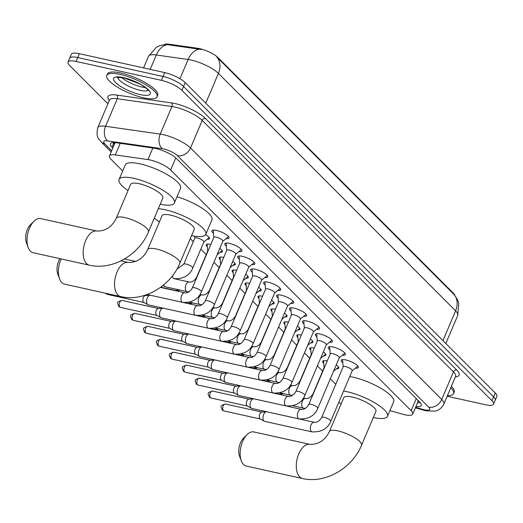 <?xml version="1.0" encoding="UTF-8"?>
<svg xmlns="http://www.w3.org/2000/svg" width="523" height="523" viewBox="0 0 523 523"><rect width="100%" height="100%" fill="white"/><g stroke="black" fill="none" stroke-linecap="round" stroke-linejoin="round"><path stroke-width="0.78" d="M207.337 246.778A8.741 2.393 23 0 1 206.271 244.757A8.741 2.393 23 0 1 210.579 244.431A8.741 2.393 23 0 1 210.802 244.483M220.268 259.728A8.741 2.393 23 0 1 219.202 257.702A8.741 2.393 23 0 1 223.511 257.381A8.741 2.393 23 0 1 223.739 257.434M233.206 272.673A8.741 2.393 23 0 1 232.14 270.653A8.741 2.393 23 0 1 236.448 270.326A8.741 2.393 23 0 1 236.671 270.378M246.137 285.623A8.741 2.393 23 0 1 245.071 283.597A8.741 2.393 23 0 1 249.379 283.276A8.741 2.393 23 0 1 249.602 283.329M259.075 298.568A8.741 2.393 23 0 1 258.002 296.548A8.741 2.393 23 0 1 262.317 296.221A8.741 2.393 23 0 1 262.539 296.273M272.006 311.518A8.741 2.393 23 0 1 270.94 309.492A8.741 2.393 23 0 1 275.248 309.171A8.741 2.393 23 0 1 275.471 309.224M284.937 324.463A8.741 2.393 23 0 1 283.871 322.443A8.741 2.393 23 0 1 288.18 322.116A8.741 2.393 23 0 1 288.408 322.168M297.875 337.413A8.741 2.393 23 0 1 296.809 335.387A8.741 2.393 23 0 1 301.117 335.066A8.741 2.393 23 0 1 301.34 335.119M310.806 350.358A8.741 2.393 23 0 1 309.74 348.338A8.741 2.393 23 0 1 314.048 348.011A8.741 2.393 23 0 1 314.277 348.063M323.744 363.308A8.741 2.393 23 0 1 322.678 361.282A8.741 2.393 23 0 1 326.986 360.962A8.741 2.393 23 0 1 327.208 361.014M213.469 233.33A9.296 2.55 23 0 1 211.867 230.767A9.296 2.55 23 0 1 216.45 230.421A9.296 2.55 23 0 1 225.315 234.036A9.296 2.55 23 0 1 228.982 238.037A9.296 2.55 23 0 1 226.021 238.658M226.407 246.281A9.296 2.55 23 0 1 224.798 243.718A9.296 2.55 23 0 1 229.381 243.372A9.296 2.55 23 0 1 238.246 246.98A9.296 2.55 23 0 1 241.914 250.981A9.296 2.55 23 0 1 238.952 251.609M239.338 259.225A9.296 2.55 23 0 1 237.73 256.662A9.296 2.55 23 0 1 242.319 256.316A9.296 2.55 23 0 1 251.177 259.931A9.296 2.55 23 0 1 254.845 263.932A9.296 2.55 23 0 1 251.89 264.553M252.276 272.176A9.296 2.55 23 0 1 250.667 269.613A9.296 2.55 23 0 1 255.25 269.267A9.296 2.55 23 0 1 264.115 272.875A9.296 2.55 23 0 1 267.783 276.876A9.296 2.55 23 0 1 264.821 277.504M265.207 285.12A9.296 2.55 23 0 1 263.599 282.557A9.296 2.55 23 0 1 268.181 282.211A9.296 2.55 23 0 1 277.046 285.826A9.296 2.55 23 0 1 280.714 289.827A9.296 2.55 23 0 1 277.759 290.448M278.144 298.071A9.296 2.55 23 0 1 276.536 295.508A9.296 2.55 23 0 1 281.119 295.162A9.296 2.55 23 0 1 289.984 298.77A9.296 2.55 23 0 1 293.651 302.771A9.296 2.55 23 0 1 290.69 303.399M291.076 311.022A9.296 2.55 23 0 1 289.467 308.452A9.296 2.55 23 0 1 294.05 308.112A9.296 2.55 23 0 1 302.915 311.721A9.296 2.55 23 0 1 306.583 315.722A9.296 2.55 23 0 1 303.621 316.343M304.007 323.966A9.296 2.55 23 0 1 302.405 321.403A9.296 2.55 23 0 1 306.988 321.057A9.296 2.55 23 0 1 315.853 324.665A9.296 2.55 23 0 1 319.52 328.666A9.296 2.55 23 0 1 316.559 329.294M316.945 336.917A9.296 2.55 23 0 1 315.336 334.347A9.296 2.55 23 0 1 319.919 334.007A9.296 2.55 23 0 1 328.784 337.616A9.296 2.55 23 0 1 332.451 341.617A9.296 2.55 23 0 1 329.49 342.238M329.876 349.861A9.296 2.55 23 0 1 328.267 347.298A9.296 2.55 23 0 1 332.857 346.952A9.296 2.55 23 0 1 341.722 350.56A9.296 2.55 23 0 1 345.389 354.561A9.296 2.55 23 0 1 342.428 355.189M342.813 362.812A9.296 2.55 23 0 1 341.205 360.242A9.296 2.55 23 0 1 345.788 359.902A9.296 2.55 23 0 1 354.653 363.511A9.296 2.55 23 0 1 358.32 367.512A9.296 2.55 23 0 1 355.359 368.133M389.923 410.575L402.2 414.098A16.383 4.491 -157 0 0 404.645 414.726A16.383 4.491 -157 0 0 412.725 414.118A16.383 4.491 -157 0 0 411.117 410.699L170.655 169.982A16.383 4.491 -157 0 0 147.944 159.574L115.308 154.913A16.383 4.491 -157 0 0 109.464 155.932A16.383 4.491 -157 0 0 111.072 159.352L122.689 170.982M454.905 295.508A14.749 4.04 -157 0 0 453.402 293.22L218.065 57.635A14.749 4.04 -157 0 0 197.629 48.266L169.073 44.187A14.749 4.04 -157 0 0 164.196 44.618M190.3 238.658L193.301 241.665M200.799 249.17L206.239 254.616M213.92 262.304L219.17 267.56M226.851 275.255L232.107 280.511M239.789 288.199L245.039 293.455M252.72 301.15L257.976 306.406M265.651 314.094L270.907 319.35M278.589 327.045L283.839 332.301M291.52 339.989L296.776 345.252M304.458 352.94L309.708 358.196M317.389 365.884L322.645 371.147M330.327 378.835L335.766 384.274M336.224 364.936A8.741 2.393 23 0 1 338.767 368.114A8.741 2.393 23 0 1 336.57 368.754M323.292 351.986A8.741 2.393 23 0 1 325.829 355.169A8.741 2.393 23 0 1 323.632 355.803M310.355 339.041A8.741 2.393 23 0 1 312.898 342.219A8.741 2.393 23 0 1 310.701 342.859M297.424 326.091A8.741 2.393 23 0 1 299.96 329.274A8.741 2.393 23 0 1 297.764 329.908M284.486 313.146A8.741 2.393 23 0 1 287.029 316.323A8.741 2.393 23 0 1 284.832 316.964M271.555 300.195A8.741 2.393 23 0 1 274.091 303.379A8.741 2.393 23 0 1 271.895 304.013M258.617 287.251A8.741 2.393 23 0 1 261.16 290.428A8.741 2.393 23 0 1 258.963 291.069M245.686 274.3A8.741 2.393 23 0 1 248.229 277.484A8.741 2.393 23 0 1 246.032 278.118M232.748 261.356A8.741 2.393 23 0 1 235.291 264.533A8.741 2.393 23 0 1 233.095 265.174M219.817 248.405A8.741 2.393 23 0 1 222.36 251.589A8.741 2.393 23 0 1 220.163 252.223M205.617 234.664A8.741 2.393 23 0 1 209.422 238.638A8.741 2.393 23 0 1 207.226 239.279M454.036 294.514A19.116 15.226 -45 0 1 455.605 310.832A21.848 5.988 -157 0 1 457.756 315.389L458.756 303.314L457.39 299.45L454.324 294.815L216.836 57.059A19.116 15.226 135 0 1 218.405 73.383A21.848 5.988 -157 0 0 191.104 60.053A21.848 5.988 -157 0 0 188.123 59.504L156.305 54.961A21.848 5.988 -157 0 0 148.506 56.321L143.583 67.925M107.908 103.783L69.631 65.467A16.383 4.491 23 0 1 68.023 62.047A16.383 4.491 23 0 1 76.103 61.439L161.437 80.346L163.078 76.476A16.383 4.491 23 0 1 183.553 86.472L493.601 396.839A16.383 4.491 23 0 1 495.209 400.258A16.383 4.491 23 0 0 493.601 396.839L183.553 86.472A16.383 4.491 23 0 0 163.078 76.476L77.744 57.569L163.078 76.476L164.719 72.605A16.383 4.491 23 0 1 185.194 82.601L495.242 392.969A16.383 4.491 23 0 1 496.85 396.388L493.568 404.129A16.383 4.491 23 0 1 485.488 404.737L447.172 396.244M68.023 62.047L69.664 58.177A16.383 4.491 23 0 1 77.744 57.569A16.383 4.491 23 0 0 69.664 58.177L71.305 54.314A16.383 4.491 23 0 1 79.385 53.699L164.719 72.605M201.335 49.495L167.471 44.677A19.116 12.794 98.1 0 0 156.305 54.961L150.179 69.389M415.935 406.561A16.383 4.491 -157 0 0 421.342 405.482A16.383 4.491 -157 0 0 419.734 402.063L176.46 158.541A16.383 4.491 -157 0 0 153.749 148.127L116.217 142.766A16.383 4.491 -157 0 0 110.373 143.786A16.383 4.491 -157 0 0 111.981 147.205L112.811 148.035M420.407 402.802A16.383 4.491 23 0 1 417.576 402.69M161.437 80.346A16.383 4.491 23 0 1 181.912 90.342L491.953 400.71A16.383 4.491 23 0 1 493.568 404.129M114.459 144.165L113.628 143.335A16.383 4.491 23 0 1 112.948 142.596M450.761 387.791A27.307 7.479 23 0 1 453.572 393.616A27.307 7.479 23 0 1 447.427 395.636M451.375 386.34A27.307 7.479 23 0 1 454.186 392.165L453.572 393.616M120.257 74.443A27.307 7.479 23 0 1 146.296 85.046A27.307 7.479 23 0 1 157.07 96.801A27.307 7.479 23 0 1 143.603 97.814A27.307 7.479 23 0 1 117.564 87.21A27.307 7.479 23 0 1 106.79 75.462A27.307 7.479 23 0 1 120.257 74.443M106.79 75.462L107.405 74.011A27.307 7.479 23 0 1 120.872 72.998A27.307 7.479 23 0 1 146.911 83.595A27.307 7.479 23 0 1 157.685 95.349L157.07 96.801M241.28 460.809L239.534 456.121A12.016 6.479 -77.5 0 1 243.528 438.097L247.091 434.587A17.481 9.427 102.5 0 0 241.28 460.809A17.481 9.427 102.5 0 0 243.509 464.476A17.481 9.427 102.5 0 0 246.294 466.065L302.431 478.506A17.481 9.427 -77.5 0 1 299.646 476.911A17.481 9.427 -77.5 0 1 297.764 456.618A17.481 9.427 -77.5 0 1 309.995 444.373L253.858 431.939A17.481 9.427 102.5 0 0 247.091 434.587M329.385 431.567A17.481 4.785 -157 0 1 338.008 430.919A17.481 4.785 -157 0 1 359.85 441.582A17.481 4.785 -157 0 1 361.563 445.223L375.932 411.379A17.481 4.785 -157 0 0 369.035 403.854A17.481 4.785 -157 0 0 352.371 397.068A17.481 4.785 -157 0 0 343.755 397.722L329.385 431.567C325.162 440.209 318.697 444.478 309.995 444.373M343.572 391.041A30.04 8.231 23 0 1 347.004 391.694A30.04 8.231 23 0 1 375.645 403.357A30.04 8.231 23 0 1 387.497 416.288A30.04 8.231 23 0 1 373.317 417.537M349.73 376.534A30.04 8.231 23 0 1 353.162 377.188A30.04 8.231 23 0 1 381.803 388.851A30.04 8.231 23 0 1 393.656 401.782L387.497 416.288M341.14 403.88A30.04 8.231 23 0 1 338.826 402.226M61.165 258.937A17.481 9.427 102.5 0 0 59.55 278.883L57.805 274.202A12.016 6.479 -77.5 0 1 59.883 258.65M59.55 278.883A17.481 9.427 102.5 0 0 61.779 282.557A17.481 9.427 102.5 0 0 64.564 284.146L120.702 296.587A17.481 9.427 -77.5 0 1 117.917 294.992A17.481 9.427 -77.5 0 1 116.034 274.693A17.481 9.427 -77.5 0 1 128.266 262.454L121.016 260.846M147.656 249.648A17.481 4.785 -157 0 1 156.279 249A17.481 4.785 -157 0 1 178.121 259.663A17.481 4.785 -157 0 1 179.834 263.304L194.203 229.46A17.481 4.785 -157 0 0 187.306 221.935A17.481 4.785 -157 0 0 170.642 215.149A17.481 4.785 -157 0 0 162.025 215.796L147.656 249.648C143.433 258.29 136.967 262.559 128.266 262.454M158.299 208.716A30.04 8.231 23 0 1 165.275 209.775A30.04 8.231 23 0 1 193.915 221.438A30.04 8.231 23 0 1 205.768 234.363A30.04 8.231 23 0 1 191.588 235.618M177.029 196.74A30.04 8.231 23 0 1 211.926 219.856L205.768 234.363M159.41 221.961A30.04 8.231 23 0 1 154.337 218.039M28.17 247.477L26.431 242.79A12.016 6.479 -77.5 0 1 30.426 224.766L33.982 221.255A17.481 9.427 102.5 0 0 28.17 247.477A17.481 9.427 102.5 0 0 30.399 251.145A17.481 9.427 102.5 0 0 33.184 252.733L89.328 265.174A17.481 9.427 -77.5 0 1 86.537 263.579A17.481 9.427 -77.5 0 1 84.654 243.287A17.481 9.427 -77.5 0 1 96.886 231.042L40.748 218.607A17.481 9.427 102.5 0 0 33.982 221.255M116.283 218.235A17.481 4.785 -157 0 1 124.899 217.588A17.481 4.785 -157 0 1 146.741 228.25A17.481 4.785 -157 0 1 148.46 231.892L162.823 198.047A17.481 4.785 -157 0 0 155.932 190.522A17.481 4.785 -157 0 0 139.268 183.736A17.481 4.785 -157 0 0 130.645 184.39L116.283 218.235C112.053 226.877 105.587 231.146 96.886 231.042M128.03 190.549A30.04 8.231 23 0 1 119.081 179.481A30.04 8.231 23 0 1 133.895 178.363A30.04 8.231 23 0 1 162.535 190.026A30.04 8.231 23 0 1 174.388 202.957A30.04 8.231 23 0 1 160.208 204.205M119.081 179.481L125.239 164.974A30.04 8.231 23 0 1 140.053 163.856A30.04 8.231 23 0 1 168.694 175.519A30.04 8.231 23 0 1 180.546 188.45L174.388 202.957M352.195 370.722L357.51 366.375A8.191 2.242 -157 0 0 357.712 366.113A8.191 2.242 -157 0 0 357.758 365.95M352.116 370.787A4.916 1.347 -157 0 0 352.234 370.63A4.916 1.347 -157 0 0 350.299 368.519A4.916 1.347 -157 0 0 345.611 366.61A4.916 1.347 -157 0 0 343.186 366.793L321.671 417.465A4.916 1.347 -157 0 1 324.097 417.289A4.916 1.347 -157 0 1 330.105 420.152A4.916 1.347 -157 0 1 330.726 421.309L352.234 370.63M314.173 422.27A4.916 2.648 -77.5 0 0 310.78 425.565A4.916 2.648 -77.5 0 0 311.139 431.279A4.916 2.648 -77.5 0 0 311.263 431.423A4.916 2.648 -77.5 0 0 312.048 431.867L264.71 421.381A4.916 2.648 -77.5 0 1 264.311 421.231A4.916 2.648 -77.5 0 1 263.925 420.937A4.916 2.648 -77.5 0 1 263.67 414.478A4.916 2.648 -77.5 0 1 266.41 411.751A4.916 2.648 -77.5 0 1 266.841 411.784L314.173 422.27C316.984 422.662 319.481 421.061 321.671 417.465M260.513 419.054A3.55 1.915 -77.5 0 1 260.225 418.943A3.55 1.915 -77.5 0 1 259.951 418.733A3.55 1.915 -77.5 0 1 259.768 414.066A3.55 1.915 -77.5 0 1 261.742 412.098L266.41 411.751M342.715 359.569A8.191 2.242 -157 0 0 342.63 359.706A8.191 2.242 -157 0 0 342.585 360.033L343.147 366.878M339.264 357.778L344.579 353.424A8.191 2.242 -157 0 0 344.781 353.162A8.191 2.242 -157 0 0 344.827 353.005M339.179 357.843A4.916 1.347 -157 0 0 339.303 357.686A4.916 1.347 -157 0 0 337.361 355.568A4.916 1.347 -157 0 0 332.674 353.659A4.916 1.347 -157 0 0 330.248 353.842L308.74 404.521A4.916 1.347 -157 0 1 311.165 404.338A4.916 1.347 -157 0 1 317.167 407.201A4.916 1.347 -157 0 1 317.788 408.365L339.303 357.686M301.241 409.326A4.916 2.648 -77.5 0 0 297.849 412.621A4.916 2.648 -77.5 0 0 298.202 418.335A4.916 2.648 -77.5 0 0 298.332 418.472A4.916 2.648 -77.5 0 0 299.117 418.923L251.779 408.437A4.916 2.648 -77.5 0 1 251.38 408.28A4.916 2.648 -77.5 0 1 250.994 407.986A4.916 2.648 -77.5 0 1 250.739 401.533A4.916 2.648 -77.5 0 1 253.478 398.807A4.916 2.648 -77.5 0 1 253.903 398.833L301.241 409.326C304.053 409.712 306.55 408.11 308.74 404.521M247.582 406.11A3.55 1.915 -77.5 0 1 247.294 405.998A3.55 1.915 -77.5 0 1 247.013 405.783A3.55 1.915 -77.5 0 1 246.83 401.121A3.55 1.915 -77.5 0 1 248.811 399.154L253.478 398.807M329.784 346.618A8.191 2.242 -157 0 0 329.699 346.762A8.191 2.242 -157 0 0 329.647 347.089L330.216 353.934M326.332 344.827L331.647 340.48A8.191 2.242 -157 0 0 331.844 340.218A8.191 2.242 -157 0 0 331.889 340.055M326.247 344.892A4.916 1.347 -157 0 0 326.365 344.735A4.916 1.347 -157 0 0 324.43 342.624A4.916 1.347 -157 0 0 319.743 340.715A4.916 1.347 -157 0 0 317.317 340.898L295.809 391.57A4.916 1.347 -157 0 1 298.228 391.394A4.916 1.347 -157 0 1 304.236 394.257A4.916 1.347 -157 0 1 304.857 395.414L326.365 344.735M288.304 396.375A4.916 2.648 -77.5 0 0 284.917 399.67A4.916 2.648 -77.5 0 0 285.27 405.384A4.916 2.648 -77.5 0 0 285.395 405.528A4.916 2.648 -77.5 0 0 286.179 405.972L238.841 395.486A4.916 2.648 -77.5 0 1 238.442 395.336A4.916 2.648 -77.5 0 1 238.057 395.042A4.916 2.648 -77.5 0 1 237.808 388.582A4.916 2.648 -77.5 0 1 240.541 385.856A4.916 2.648 -77.5 0 1 240.972 385.889L288.304 396.375C291.115 396.767 293.612 395.166 295.809 391.57M234.65 393.159A3.55 1.915 -77.5 0 1 234.356 393.048A3.55 1.915 -77.5 0 1 234.082 392.838A3.55 1.915 -77.5 0 1 233.899 388.171A3.55 1.915 -77.5 0 1 235.873 386.203L240.541 385.856M316.846 333.674A8.191 2.242 -157 0 0 316.761 333.811A8.191 2.242 -157 0 0 316.716 334.138L317.278 340.983M313.395 331.883L318.71 327.529A8.191 2.242 -157 0 0 318.912 327.267A8.191 2.242 -157 0 0 318.958 327.11M313.31 331.948A4.916 1.347 -157 0 0 313.434 331.791A4.916 1.347 -157 0 0 311.492 329.673A4.916 1.347 -157 0 0 306.805 327.764A4.916 1.347 -157 0 0 304.379 327.947L282.871 378.626A4.916 1.347 -157 0 1 285.296 378.443A4.916 1.347 -157 0 1 291.298 381.306A4.916 1.347 -157 0 1 291.919 382.47L313.434 331.791M275.373 383.431A4.916 2.648 -77.5 0 0 271.98 386.726A4.916 2.648 -77.5 0 0 272.333 392.44A4.916 2.648 -77.5 0 0 272.463 392.577A4.916 2.648 -77.5 0 0 273.248 393.028L225.91 382.542A4.916 2.648 -77.5 0 1 225.511 382.385A4.916 2.648 -77.5 0 1 225.125 382.091A4.916 2.648 -77.5 0 1 224.87 375.638A4.916 2.648 -77.5 0 1 227.61 372.912A4.916 2.648 -77.5 0 1 228.035 372.938L275.373 383.431C278.184 383.817 280.681 382.215 282.871 378.626M221.713 380.208A3.55 1.915 -77.5 0 1 221.425 380.103A3.55 1.915 -77.5 0 1 221.151 379.888A3.55 1.915 -77.5 0 1 220.961 375.226A3.55 1.915 -77.5 0 1 222.942 373.259L227.61 372.912M303.915 320.723A8.191 2.242 -157 0 0 303.83 320.867A8.191 2.242 -157 0 0 303.778 321.194L304.347 328.039M300.464 318.932L305.778 314.584A8.191 2.242 -157 0 0 305.981 314.323A8.191 2.242 -157 0 0 306.02 314.16M300.379 318.997A4.916 1.347 -157 0 0 300.496 318.84A4.916 1.347 -157 0 0 298.561 316.729A4.916 1.347 -157 0 0 293.874 314.82A4.916 1.347 -157 0 0 291.448 315.003L269.94 365.675A4.916 1.347 -157 0 1 272.359 365.492A4.916 1.347 -157 0 1 278.367 368.362A4.916 1.347 -157 0 1 278.988 369.519L300.496 318.84M262.441 370.48A4.916 2.648 -77.5 0 0 259.048 373.775A4.916 2.648 -77.5 0 0 259.401 379.489A4.916 2.648 -77.5 0 0 259.526 379.633A4.916 2.648 -77.5 0 0 260.31 380.077L212.979 369.591A4.916 2.648 -77.5 0 1 212.573 369.441A4.916 2.648 -77.5 0 1 212.194 369.146A4.916 2.648 -77.5 0 1 211.939 362.687A4.916 2.648 -77.5 0 1 214.672 359.961A4.916 2.648 -77.5 0 1 215.103 359.994L262.441 370.48C265.246 370.872 267.75 369.271 269.94 365.675M208.782 367.264A3.55 1.915 -77.5 0 1 208.487 367.153A3.55 1.915 -77.5 0 1 208.213 366.943A3.55 1.915 -77.5 0 1 208.03 362.276A3.55 1.915 -77.5 0 1 210.004 360.308L214.672 359.961M290.978 307.779A8.191 2.242 -157 0 0 290.893 307.916A8.191 2.242 -157 0 0 290.847 308.243L291.409 315.088M287.526 305.988L292.841 301.634A8.191 2.242 -157 0 0 293.043 301.372A8.191 2.242 -157 0 0 293.089 301.215M287.441 306.053A4.916 1.347 -157 0 0 287.565 305.896A4.916 1.347 -157 0 0 285.623 303.778A4.916 1.347 -157 0 0 280.936 301.869A4.916 1.347 -157 0 0 278.517 302.052L257.002 352.731A4.916 1.347 -157 0 1 259.428 352.548A4.916 1.347 -157 0 1 265.429 355.411A4.916 1.347 -157 0 1 266.057 356.575L287.565 305.896M249.504 357.529A4.916 2.648 -77.5 0 0 246.111 360.831A4.916 2.648 -77.5 0 0 246.464 366.545A4.916 2.648 -77.5 0 0 246.595 366.682A4.916 2.648 -77.5 0 0 247.379 367.133L200.041 356.647A4.916 2.648 -77.5 0 1 199.642 356.49A4.916 2.648 -77.5 0 1 199.256 356.196A4.916 2.648 -77.5 0 1 199.001 349.743A4.916 2.648 -77.5 0 1 201.741 347.017A4.916 2.648 -77.5 0 1 202.166 347.043L249.504 357.529C252.315 357.922 254.812 356.32 257.002 352.731M195.844 354.313A3.55 1.915 -77.5 0 1 195.556 354.202A3.55 1.915 -77.5 0 1 195.282 353.993A3.55 1.915 -77.5 0 1 195.099 349.331A3.55 1.915 -77.5 0 1 197.073 347.364L201.741 347.017M278.046 294.828A8.191 2.242 -157 0 0 277.961 294.972A8.191 2.242 -157 0 0 277.916 295.299L278.478 302.144M274.595 293.037L279.91 288.689A8.191 2.242 -157 0 0 280.112 288.428A8.191 2.242 -157 0 0 280.151 288.265L280.112 288.428M274.51 293.102A4.916 1.347 -157 0 0 274.634 292.945A4.916 1.347 -157 0 0 272.692 290.834A4.916 1.347 -157 0 0 268.005 288.925A4.916 1.347 -157 0 0 265.579 289.108L244.071 339.78A4.916 1.347 -157 0 1 246.496 339.597A4.916 1.347 -157 0 1 252.498 342.467A4.916 1.347 -157 0 1 253.119 343.624L274.634 292.945M236.573 344.585A4.916 2.648 -77.5 0 0 233.18 347.88A4.916 2.648 -77.5 0 0 233.533 353.594A4.916 2.648 -77.5 0 0 233.663 353.738A4.916 2.648 -77.5 0 0 234.441 354.182L187.11 343.696A4.916 2.648 -77.5 0 1 186.704 343.546A4.916 2.648 -77.5 0 1 186.325 343.251A4.916 2.648 -77.5 0 1 186.07 336.792A4.916 2.648 -77.5 0 1 188.803 334.066A4.916 2.648 -77.5 0 1 189.234 334.099L236.573 344.585C239.377 344.977 241.881 343.376 244.071 339.78M182.913 341.369A3.55 1.915 -77.5 0 1 182.625 341.258A3.55 1.915 -77.5 0 1 182.344 341.048A3.55 1.915 -77.5 0 1 182.161 336.381A3.55 1.915 -77.5 0 1 184.135 334.413L188.803 334.066M265.03 282.021L265.089 281.884A8.191 2.242 -157 0 0 265.03 282.021A8.191 2.242 -157 0 0 264.978 282.348L265.54 289.193M261.657 280.086L266.972 275.739A8.191 2.242 -157 0 0 267.175 275.477A8.191 2.242 -157 0 0 267.22 275.32L267.175 275.477M261.578 280.158A4.916 1.347 -157 0 0 261.696 280.001A4.916 1.347 -157 0 0 259.754 277.883A4.916 1.347 -157 0 0 255.074 275.974A4.916 1.347 -157 0 0 252.648 276.157L231.133 326.836A4.916 1.347 -157 0 1 233.559 326.653A4.916 1.347 -157 0 1 239.56 329.516A4.916 1.347 -157 0 1 240.188 330.68L261.696 280.001M223.635 331.634A4.916 2.648 -77.5 0 0 220.242 334.936A4.916 2.648 -77.5 0 0 220.595 340.65A4.916 2.648 -77.5 0 0 220.726 340.787A4.916 2.648 -77.5 0 0 221.51 341.238L174.172 330.752A4.916 2.648 -77.5 0 1 173.773 330.595A4.916 2.648 -77.5 0 1 173.388 330.301A4.916 2.648 -77.5 0 1 173.133 323.848A4.916 2.648 -77.5 0 1 175.872 321.122A4.916 2.648 -77.5 0 1 176.297 321.148L223.635 331.634C226.446 332.027 228.943 330.425 231.133 326.836M169.975 328.418A3.55 1.915 -77.5 0 1 169.687 328.307A3.55 1.915 -77.5 0 1 169.413 328.098A3.55 1.915 -77.5 0 1 169.23 323.436A3.55 1.915 -77.5 0 1 171.204 321.468L175.872 321.122M252.178 268.933A8.191 2.242 -157 0 0 252.093 269.077A8.191 2.242 -157 0 0 252.047 269.404L252.609 276.249M248.726 267.142L254.041 262.794A8.191 2.242 -157 0 0 254.243 262.533A8.191 2.242 -157 0 0 254.289 262.369M248.641 267.207A4.916 1.347 -157 0 0 248.765 267.05A4.916 1.347 -157 0 0 246.823 264.939A4.916 1.347 -157 0 0 242.136 263.03A4.916 1.347 -157 0 0 239.711 263.213L218.202 313.885A4.916 1.347 -157 0 1 220.628 313.702A4.916 1.347 -157 0 1 226.629 316.572A4.916 1.347 -157 0 1 227.25 317.729L248.765 267.05M210.704 318.69A4.916 2.648 -77.5 0 0 207.311 321.985A4.916 2.648 -77.5 0 0 207.664 327.699A4.916 2.648 -77.5 0 0 207.794 327.843A4.916 2.648 -77.5 0 0 208.579 328.287L161.241 317.801A4.916 2.648 -77.5 0 1 160.836 317.651A4.916 2.648 -77.5 0 1 160.456 317.356A4.916 2.648 -77.5 0 1 160.201 310.897A4.916 2.648 -77.5 0 1 162.941 308.171A4.916 2.648 -77.5 0 1 163.366 308.204L210.704 318.69C213.508 319.082 216.012 317.481 218.202 313.885M157.044 315.474A3.55 1.915 -77.5 0 1 156.756 315.362A3.55 1.915 -77.5 0 1 156.475 315.147A3.55 1.915 -77.5 0 1 156.292 310.485A3.55 1.915 -77.5 0 1 158.273 308.518L162.941 308.171M239.246 255.989A8.191 2.242 -157 0 0 239.161 256.126A8.191 2.242 -157 0 0 239.109 256.453L239.678 263.298M235.788 254.191L241.11 249.844A8.191 2.242 -157 0 0 241.306 249.582A8.191 2.242 -157 0 0 241.351 249.425L241.306 249.582M235.71 254.263A4.916 1.347 -157 0 0 235.827 254.106A4.916 1.347 -157 0 0 233.892 251.988A4.916 1.347 -157 0 0 229.205 250.079A4.916 1.347 -157 0 0 226.779 250.262L205.271 300.941A4.916 1.347 -157 0 1 207.69 300.758A4.916 1.347 -157 0 1 213.698 303.621A4.916 1.347 -157 0 1 214.319 304.778L235.827 254.106M197.766 305.739A4.916 2.648 -77.5 0 0 194.373 309.041A4.916 2.648 -77.5 0 0 194.733 314.754A4.916 2.648 -77.5 0 0 194.857 314.892A4.916 2.648 -77.5 0 0 195.641 315.343L148.303 304.857A4.916 2.648 -77.5 0 1 147.904 304.7A4.916 2.648 -77.5 0 1 147.519 304.406A4.916 2.648 -77.5 0 1 147.27 297.953A4.916 2.648 -77.5 0 1 150.003 295.227A4.916 2.648 -77.5 0 1 150.434 295.253L197.766 305.739C200.577 306.132 203.074 304.53 205.271 300.941M144.113 302.523A3.55 1.915 -77.5 0 1 143.818 302.412A3.55 1.915 -77.5 0 1 143.544 302.202A3.55 1.915 -77.5 0 1 143.361 297.541A3.55 1.915 -77.5 0 1 145.335 295.573L150.003 295.227M226.224 243.182L226.282 243.038A8.191 2.242 -157 0 0 226.224 243.182A8.191 2.242 -157 0 0 226.178 243.509L226.74 250.354M222.857 241.247L228.172 236.899A8.191 2.242 -157 0 0 228.374 236.638A8.191 2.242 -157 0 0 228.42 236.474M222.772 241.312A4.916 1.347 -157 0 0 222.896 241.155A4.916 1.347 -157 0 0 220.954 239.044A4.916 1.347 -157 0 0 216.267 237.135A4.916 1.347 -157 0 0 213.842 237.318L192.333 287.99A4.916 1.347 -157 0 1 194.759 287.807A4.916 1.347 -157 0 1 200.76 290.677A4.916 1.347 -157 0 1 201.381 291.834L222.896 241.155M213.377 230.087A8.191 2.242 -157 0 0 213.292 230.231A8.191 2.242 -157 0 0 213.24 230.558L213.809 237.403M333.556 371.212L338.473 367.198A8.191 2.242 -157 0 0 338.564 367.1M281.452 394.858A4.916 2.648 -77.5 0 1 283.303 393.662A4.916 2.648 -77.5 0 1 283.734 393.695L292.207 395.571M278.184 394.133A3.55 1.915 -77.5 0 1 278.635 394.009L283.303 393.662M323.541 360.72A8.191 2.242 -157 0 0 323.541 360.857L324.103 367.702M324.528 367.323A4.916 1.347 -157 0 0 324.142 367.617L313.061 393.727A4.916 1.347 -157 0 1 313.447 393.433M320.625 358.268L325.535 354.248A8.191 2.242 -157 0 0 325.633 354.156M268.521 381.908A4.916 2.648 -77.5 0 1 270.371 380.718A4.916 2.648 -77.5 0 1 270.796 380.744L279.269 382.62M265.246 381.182A3.55 1.915 -77.5 0 1 265.704 381.064L270.371 380.718M310.61 347.775A8.191 2.242 -157 0 0 310.603 347.913L311.172 354.757M311.597 354.378A4.916 1.347 -157 0 0 311.211 354.666L300.124 380.777A4.916 1.347 -157 0 1 300.509 380.489M307.687 345.317L312.604 341.303A8.191 2.242 -157 0 0 312.702 341.205M255.59 368.963A4.916 2.648 -77.5 0 1 257.434 367.767A4.916 2.648 -77.5 0 1 257.865 367.8L266.338 369.676M252.315 368.238A3.55 1.915 -77.5 0 1 252.766 368.114L257.434 367.767M297.672 334.825A8.191 2.242 -157 0 0 297.672 334.962L298.234 341.807M298.659 341.427A4.916 1.347 -157 0 0 298.273 341.722L287.192 367.832A4.916 1.347 -157 0 1 287.578 367.538M294.756 332.373L299.666 328.352A8.191 2.242 -157 0 0 299.764 328.261M242.652 356.013A4.916 2.648 -77.5 0 1 244.503 354.823A4.916 2.648 -77.5 0 1 244.927 354.849L253.4 356.725M239.377 355.287A3.55 1.915 -77.5 0 1 239.835 355.169L244.503 354.823M284.741 321.88A8.191 2.242 -157 0 0 284.741 322.018L285.303 328.862M285.728 328.483A4.916 1.347 -157 0 0 285.342 328.771L274.255 354.882A4.916 1.347 -157 0 1 274.64 354.594M281.825 319.422L286.735 315.408A8.191 2.242 -157 0 0 286.833 315.31M229.721 343.068A4.916 2.648 -77.5 0 1 231.571 341.872A4.916 2.648 -77.5 0 1 231.996 341.905L240.469 343.781M226.446 342.343A3.55 1.915 -77.5 0 1 226.904 342.219L231.571 341.872M271.803 308.93A8.191 2.242 -157 0 0 271.803 309.067L272.365 315.912M272.79 315.532A4.916 1.347 -157 0 0 272.405 315.827L261.323 341.937A4.916 1.347 -157 0 1 261.709 341.643M268.887 306.478L273.797 302.457A8.191 2.242 -157 0 0 273.895 302.366M216.784 330.118A4.916 2.648 -77.5 0 1 218.634 328.928A4.916 2.648 -77.5 0 1 219.065 328.954L227.538 330.83M213.508 329.392A3.55 1.915 -77.5 0 1 213.966 329.274L218.634 328.928M258.872 295.985A8.191 2.242 -157 0 0 258.872 296.123L259.434 302.967M259.859 302.588A4.916 1.347 -157 0 0 259.473 302.876L248.386 328.987A4.916 1.347 -157 0 1 248.778 328.699M255.956 293.527L260.866 289.507A8.191 2.242 -157 0 0 260.964 289.415M203.852 317.173A4.916 2.648 -77.5 0 1 205.702 315.977A4.916 2.648 -77.5 0 1 206.127 316.01L214.6 317.886M200.577 316.448A3.55 1.915 -77.5 0 1 201.035 316.323L205.702 315.977M245.934 283.035A8.191 2.242 -157 0 0 245.934 283.172L246.503 290.017M246.928 289.637A4.916 1.347 -157 0 0 246.536 289.932L235.455 316.042A4.916 1.347 -157 0 1 235.84 315.748M243.018 280.583L247.935 276.562A8.191 2.242 -157 0 0 248.026 276.471M190.915 304.223A4.916 2.648 -77.5 0 1 192.765 303.033A4.916 2.648 -77.5 0 1 193.196 303.059L201.669 304.935M187.646 303.497A3.55 1.915 -77.5 0 1 188.097 303.379L192.765 303.033M233.003 270.09A8.191 2.242 -157 0 0 233.003 270.228L233.565 277.072M233.99 276.693A4.916 1.347 -157 0 0 233.604 276.981L222.517 303.092A4.916 1.347 -157 0 1 222.909 302.804M230.087 267.632L234.997 263.612A8.191 2.242 -157 0 0 235.095 263.52M177.983 291.278A4.916 2.648 -77.5 0 1 179.834 290.082A4.916 2.648 -77.5 0 1 180.258 290.115L188.731 291.991M174.708 290.553A3.55 1.915 -77.5 0 1 175.166 290.428L179.834 290.082M220.065 257.139A8.191 2.242 -157 0 0 220.065 257.277L220.634 264.122M221.059 263.742A4.916 1.347 -157 0 0 220.667 264.037L209.586 290.147A4.916 1.347 -157 0 1 209.971 289.853M217.15 254.688L222.066 250.667A8.191 2.242 -157 0 0 222.164 250.576M172.4 275.909A4.916 2.648 -77.5 0 0 173.178 278.066A4.916 2.648 -77.5 0 0 173.309 278.203A4.916 2.648 -77.5 0 0 174.094 278.654L189.156 282.002A4.916 2.648 -77.5 0 0 185.763 285.296A4.916 2.648 -77.5 0 0 186.116 291.01A4.916 2.648 -77.5 0 0 186.24 291.154A4.916 2.648 -77.5 0 0 187.025 291.599L165.196 286.761A4.916 2.648 -77.5 0 1 164.797 286.611A4.916 2.648 -77.5 0 1 164.418 286.316A4.916 2.648 -77.5 0 1 163.673 284.917M207.134 244.195A8.191 2.242 -157 0 0 207.134 244.333L207.696 251.177M208.121 250.798A4.916 1.347 -157 0 0 207.736 251.086L196.655 277.197A4.916 1.347 -157 0 1 197.04 276.909M203.813 242.071L209.128 237.717A8.191 2.242 -157 0 0 209.226 237.625M203.728 242.136A4.916 1.347 -157 0 0 203.852 241.979A4.916 1.347 -157 0 0 201.911 239.867A4.916 1.347 -157 0 0 197.223 237.958A4.916 1.347 -157 0 0 194.804 238.142L183.717 264.252A4.916 1.347 -157 0 1 186.142 264.069A4.916 1.347 -157 0 1 192.144 266.933A4.916 1.347 -157 0 1 192.771 268.09L203.852 241.979M169.073 44.187L168.772 44.893M197.629 48.266L197.328 48.972M218.065 57.635L217.862 58.112M453.402 293.22L453.199 293.691M113.609 142.57A16.383 13.049 -45 0 0 114.864 143.21M416.256 398.585L411.117 410.699M120.225 143.341L115.308 154.913M152.86 148.002L147.944 159.574M175.787 157.9L170.655 169.982M199.368 49.214A19.116 12.794 98.1 0 0 188.123 59.504L179.958 78.738M442.955 340.636L455.605 310.832L218.405 73.383L205.755 103.181M185.194 82.601L181.912 90.342M495.242 392.969L491.953 400.71M79.385 53.699L76.103 61.439M415.595 407.358L422.695 409.398A10.924 2.994 -157 0 0 424.33 409.816A10.924 2.994 -157 0 0 428.644 407.129L177.434 155.658A10.924 2.994 -157 0 0 163.777 148.996A10.924 2.994 -157 0 0 162.293 148.722L107.627 140.909A10.924 2.994 -157 0 0 104.803 143.864L111.667 150.742M109.477 100.089L97.781 127.651A21.848 5.988 23 0 1 105.574 126.291L160.241 134.097A21.848 5.988 23 0 1 163.215 134.646A21.848 5.988 23 0 1 190.522 147.976L441.732 399.448A21.848 5.988 23 0 1 443.877 404.004L455.579 376.442A21.848 5.988 -157 0 0 453.428 371.886L202.218 120.414A21.848 5.988 -157 0 0 174.917 107.084A21.848 5.988 -157 0 0 171.936 106.535L117.27 98.723A21.848 5.988 -157 0 0 109.477 100.089L109.575 99.893M109.3 100.508A24.581 6.734 23 0 1 116.76 95.068L171.426 102.881A24.581 6.734 23 0 1 205.493 118.492L456.703 369.97A2.733 2.177 -45 0 0 453.428 371.886L441.732 399.448A10.924 8.701 135 0 1 428.644 407.129M171.426 102.881A2.733 1.831 -81.9 0 1 171.936 106.535L160.241 134.097A10.924 7.309 98.1 0 0 162.293 148.722M456.703 369.97A24.581 6.734 23 0 1 455.396 376.867M177.434 155.658A10.924 8.701 135 0 0 190.522 147.976L202.218 120.414A2.733 2.177 -45 0 1 205.493 118.492M107.627 140.909A10.924 7.309 98.1 0 1 105.574 126.291L117.27 98.723A2.733 1.831 -81.9 0 0 116.76 95.068M104.803 143.864A10.924 8.701 135 0 1 101.181 141.916L111.17 151.918M422.695 409.398A10.924 4.289 106 0 0 423.787 410.228L415.399 407.822M114.517 144.015L113.092 142.589M113.628 143.335L111.981 147.205M148.127 90.218A16.651 4.563 23 0 1 140.275 90.355A16.651 4.563 23 0 1 117.734 77.319M123.408 77.607A19.926 5.459 23 0 1 148.31 89.76A19.926 5.459 23 0 1 140.445 94.656A19.926 5.459 23 0 1 115.544 82.503A19.926 5.459 23 0 1 123.408 77.607M145.329 87.537A16.651 4.563 23 0 1 141.713 86.968A16.651 4.563 23 0 1 121.604 77.469M225.491 404.024C219.693 405.671 220.732 406.044 222.216 409.999L223.955 410.954A3.55 1.915 -77.5 0 1 223.393 410.633A3.55 1.915 -77.5 0 1 223.007 406.508A3.55 1.915 -77.5 0 1 225.491 404.024L261.899 412.085M222.216 409.999A3.55 2.824 -45 0 0 223.393 410.633M212.56 391.073C206.762 392.727 207.801 393.093 209.278 397.049L211.024 398.01A3.55 1.915 -77.5 0 1 210.455 397.683A3.55 1.915 -77.5 0 1 210.076 393.558A3.55 1.915 -77.5 0 1 212.56 391.073L248.968 399.141M209.278 397.049A3.55 2.824 -45 0 0 210.455 397.683M199.623 378.129C193.824 379.776 194.863 380.149 196.347 384.104L198.093 385.059A3.55 1.915 -77.5 0 1 197.524 384.738A3.55 1.915 -77.5 0 1 197.138 380.613A3.55 1.915 -77.5 0 1 199.623 378.129L236.03 386.19M196.347 384.104A3.55 2.824 -45 0 0 197.524 384.738M186.691 365.178C180.893 366.832 181.932 367.198 183.41 371.153L185.155 372.115A3.55 1.915 -77.5 0 1 184.586 371.788A3.55 1.915 -77.5 0 1 184.207 367.662A3.55 1.915 -77.5 0 1 186.691 365.178L223.099 373.245M183.41 371.153A3.55 2.824 -45 0 0 184.586 371.788M173.76 352.234C167.955 353.881 168.994 354.254 170.478 358.209L172.224 359.164A3.55 1.915 -77.5 0 1 171.655 358.843A3.55 1.915 -77.5 0 1 171.269 354.718A3.55 1.915 -77.5 0 1 173.76 352.234L210.168 360.295M170.478 358.209A3.55 2.824 -45 0 0 171.655 358.843M160.823 339.283C155.024 340.937 156.063 341.303 157.541 345.258L159.286 346.219A3.55 1.915 -77.5 0 1 158.724 345.893A3.55 1.915 -77.5 0 1 158.338 341.767A3.55 1.915 -77.5 0 1 160.823 339.283L197.23 347.35M157.541 345.258A3.55 2.824 -45 0 0 158.724 345.893M147.891 326.339C142.086 327.986 143.132 328.359 144.609 332.314L146.355 333.269A3.55 1.915 -77.5 0 1 145.786 332.948A3.55 1.915 -77.5 0 1 145.407 328.823A3.55 1.915 -77.5 0 1 147.891 326.339L184.299 334.4M144.609 332.314A3.55 2.824 -45 0 0 145.786 332.948M134.954 313.388C129.155 315.042 130.194 315.408 131.678 319.363L133.417 320.324A3.55 1.915 -77.5 0 1 132.855 319.998A3.55 1.915 -77.5 0 1 132.469 315.872A3.55 1.915 -77.5 0 1 134.954 313.388L171.361 321.455M131.678 319.363A3.55 2.824 -45 0 0 132.855 319.998M122.022 300.444C116.224 302.091 117.263 302.464 118.741 306.419L120.486 307.374A3.55 1.915 -77.5 0 1 119.917 307.053A3.55 1.915 -77.5 0 1 119.538 302.928A3.55 1.915 -77.5 0 1 122.022 300.444L158.43 308.505M118.741 306.419A3.55 2.824 -45 0 0 119.917 307.053M105.594 293.24L107.548 294.429A3.55 1.915 -77.5 0 1 106.986 294.103A3.55 1.915 -77.5 0 1 106.568 293.455M105.809 293.468A3.55 2.824 -45 0 0 106.986 294.103M201.381 291.834C198.367 299.234 192.144 302.758 182.71 302.392A4.916 2.648 -77.5 0 1 181.926 301.948A4.916 2.648 -77.5 0 1 181.795 301.804A4.916 2.648 -77.5 0 1 181.442 296.09A4.916 2.648 -77.5 0 1 184.835 292.795C187.646 293.187 190.143 291.586 192.333 287.99M305.327 408.404L303.432 408.13A4.916 2.648 -77.5 0 1 302.647 407.679A4.916 2.648 -77.5 0 1 302.523 407.541A4.916 2.648 -77.5 0 1 302.163 401.827A4.916 2.648 -77.5 0 1 305.556 398.526L303.451 398.062M292.396 395.46L290.5 395.179A4.916 2.648 -77.5 0 1 289.716 394.734A4.916 2.648 -77.5 0 1 289.585 394.59A4.916 2.648 -77.5 0 1 289.232 388.877A4.916 2.648 -77.5 0 1 292.625 385.582L290.52 385.111M279.459 382.509L277.563 382.235A4.916 2.648 -77.5 0 1 276.778 381.783A4.916 2.648 -77.5 0 1 276.654 381.646A4.916 2.648 -77.5 0 1 276.301 375.932A4.916 2.648 -77.5 0 1 279.694 372.631L277.589 372.167M266.527 369.565L264.631 369.284A4.916 2.648 -77.5 0 1 263.847 368.839A4.916 2.648 -77.5 0 1 263.716 368.695A4.916 2.648 -77.5 0 1 263.363 362.982A4.916 2.648 -77.5 0 1 266.756 359.687L264.651 359.216M253.59 356.614L251.694 356.34A4.916 2.648 -77.5 0 1 250.909 355.888A4.916 2.648 -77.5 0 1 250.785 355.751A4.916 2.648 -77.5 0 1 250.432 350.037A4.916 2.648 -77.5 0 1 253.825 346.736L251.72 346.272M240.658 343.67L238.763 343.389A4.916 2.648 -77.5 0 1 237.978 342.944A4.916 2.648 -77.5 0 1 237.847 342.8A4.916 2.648 -77.5 0 1 237.494 337.087A4.916 2.648 -77.5 0 1 240.887 333.792L238.782 333.321M227.727 330.719L225.831 330.444A4.916 2.648 -77.5 0 1 225.047 329.993A4.916 2.648 -77.5 0 1 224.916 329.856A4.916 2.648 -77.5 0 1 224.563 324.142A4.916 2.648 -77.5 0 1 227.956 320.841L225.851 320.377M214.79 317.775L212.894 317.494A4.916 2.648 -77.5 0 1 212.109 317.049A4.916 2.648 -77.5 0 1 211.985 316.905A4.916 2.648 -77.5 0 1 211.625 311.192A4.916 2.648 -77.5 0 1 215.018 307.897L212.913 307.426M201.858 304.824L199.963 304.549A4.916 2.648 -77.5 0 1 199.178 304.098A4.916 2.648 -77.5 0 1 199.047 303.961A4.916 2.648 -77.5 0 1 198.694 298.247A4.916 2.648 -77.5 0 1 202.087 294.946L199.982 294.482M113.158 142.583L114.544 143.969M419.472 401.468L417.681 401.01M418.407 400.736L412.725 414.118M115.106 142.635L109.464 155.932M165.431 44.507L160.045 45.573L156.338 47.305L148.506 56.321M137.301 82.719L137.111 83.177M457.756 315.389L445.818 343.5M423.787 410.228L426.068 410.81L434.881 411.156C436.012 410.993 440.817 410.032 443.877 404.004M97.781 127.651C95.493 138.105 99.324 139.066 101.181 141.916M148.486 89.734L148.382 90.656L147.264 89.217C144.361 86.713 141.707 84.889 139.301 83.739L123.931 77.901L117.25 77.437L117.832 76.724M140.118 84.19L127.632 78.888M361.563 445.223C352.247 468.163 325.43 483.971 302.431 478.506M179.834 263.304C170.518 286.238 143.701 302.052 120.702 296.587M148.46 231.892C139.138 254.832 112.321 270.639 89.328 265.174M312.048 431.867C321.482 432.233 327.712 428.71 330.726 421.309M260.225 418.943L264.311 421.231M223.955 410.954L260.362 419.021M299.117 418.923C308.55 419.283 314.774 415.765 317.788 408.365M247.294 405.998L251.38 408.28M211.024 398.01L247.431 406.07M286.179 405.972C295.613 406.338 301.843 402.815 304.857 395.414M234.356 393.048L238.442 395.336M198.093 385.059L234.5 393.126M273.248 393.028C282.682 393.388 288.905 389.87 291.919 382.47M221.425 380.103L225.511 382.385M185.155 372.115L221.562 380.175M260.31 380.077C269.75 380.443 275.974 376.92 278.988 369.519M208.487 367.153L212.573 369.441M172.224 359.164L208.631 367.231M247.379 367.133C256.813 367.492 263.036 363.975 266.057 356.575M195.556 354.202L199.642 356.49M159.286 346.219L195.694 354.28M234.441 354.182C243.881 354.548 250.105 351.025 253.119 343.624M182.625 341.258L186.704 343.546M146.355 333.269L182.762 341.336M221.51 341.238C230.944 341.597 237.174 338.08 240.188 330.68M169.687 328.307L173.773 330.595M133.417 320.324L169.825 328.385M208.579 328.287C218.013 328.653 224.236 325.129 227.25 317.729M156.756 315.362L160.836 317.651M120.486 307.374L156.893 315.441M144.616 295.364L145.492 295.56M195.641 315.343C205.075 315.702 211.305 312.185 214.319 304.778M143.818 302.412L147.904 304.7M107.548 294.429L143.956 302.49M184.835 292.795L160.469 287.395M182.71 302.392L147.133 294.514M275.83 393.342L278.798 393.996M305.556 398.526C308.367 398.918 310.865 397.317 313.061 393.727M303.432 408.13L292.932 405.802M262.899 380.391L265.861 381.051M292.625 385.582C295.436 385.974 297.933 384.372 300.124 380.777M290.5 395.179L280.001 392.851M249.961 367.447L252.929 368.1M279.694 372.631C282.498 373.023 285.002 371.422 287.192 367.832M277.563 382.235L267.063 379.907M237.03 354.496L239.992 355.156M266.756 359.687C269.567 360.079 272.065 358.477 274.255 354.882M264.631 369.284L254.132 366.956M224.092 341.552L227.06 342.205M253.825 346.736C256.63 347.128 259.133 345.526 261.323 341.937M251.694 356.34L241.195 354.012M211.161 328.601L214.123 329.261M240.887 333.792C243.698 334.177 246.196 332.582 248.386 328.987M238.763 343.389L228.263 341.061M198.23 315.657L201.192 316.31M227.956 320.841C230.761 321.233 233.265 319.631 235.455 316.042M225.831 330.444L215.326 328.117M185.292 302.706L188.254 303.366M215.018 307.897C217.83 308.282 220.327 306.687 222.517 303.092M212.894 317.494L202.394 315.166M160.757 287.192L175.323 290.415M202.087 294.946C204.898 295.338 207.396 293.736 209.586 290.147M199.963 304.549L189.463 302.222M187.025 291.599L188.921 291.88M189.156 282.002C191.961 282.387 194.458 280.792 196.655 277.197M162.901 285.545L164.797 286.611M174.094 278.654C183.527 279.014 189.751 275.497 192.771 268.09M124.474 258.99L135.673 261.467M194.765 238.227L194.595 236.167M176.937 269.136L183.717 264.252"/></g></svg>
